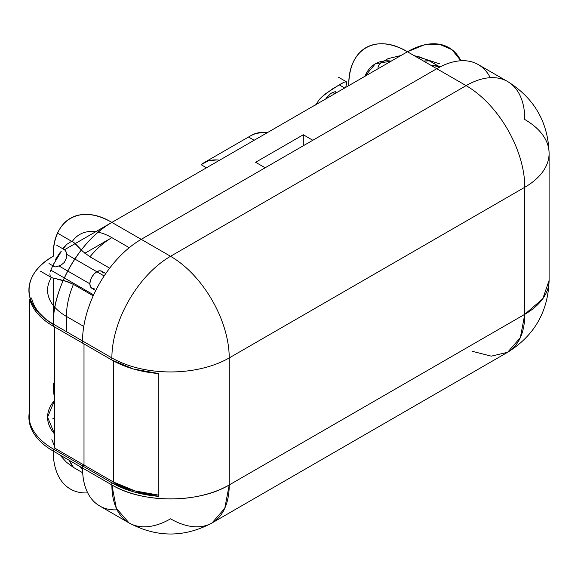 <?xml version="1.0" encoding="UTF-8"?>
<svg xmlns="http://www.w3.org/2000/svg" width="578" height="578" viewBox="0 0 578 578"><rect width="100%" height="100%" fill="white"/><g stroke="black" fill="none" stroke-linecap="round" stroke-linejoin="round"><path stroke-width="0.87" d="M96.844 271.739L104.156 275.959L96.844 271.739A9.855 5.686 120 0 0 90.406 280.424A9.855 5.686 120 0 0 91.916 288.321L90.406 286.58L89.872 283.805L90.406 280.424L91.916 276.941L94.178 273.893L96.844 271.739L99.51 270.815L101.771 271.248A9.855 5.686 120 0 0 96.844 271.739M212.039 522.931C184.447 537.699 156.782 537.699 129.06 522.931L116.344 508.293L111.879 484.942C142.419 503.51 198.68 503.51 229.228 484.942L224.763 508.293L212.039 522.931L507.614 352.284A82.979 47.909 -120 0 0 524.795 314.295L229.228 484.942A82.979 47.909 60 0 1 212.039 522.931A82.979 47.909 60 0 1 170.553 518.82A82.979 47.909 -60 0 1 129.06 522.931A82.979 47.909 -60 0 1 111.879 484.942L82.538 468.007L82.538 465.89L111.879 482.825L133.446 491.799L158.82 496.372L158.82 373.576L133.446 369.002L111.879 360.029L82.538 343.086L82.538 340.969L111.879 357.912L111.879 360.029A82.979 47.909 0 0 0 158.82 373.576L158.82 496.372A82.979 47.909 180 0 1 111.879 482.825L111.879 484.942L82.538 468.007A82.979 47.909 120 0 0 99.727 505.988C94.221 502.817 89.987 497.933 87.003 491.351C84.027 484.776 82.538 476.987 82.538 468.007L82.538 465.89L84.005 465.044L84.005 343.939L84.005 465.044L113.346 481.98L135.071 490.932L158.82 495.165A80.906 46.71 0 0 1 113.346 481.98L113.346 360.853L113.346 481.98L84.005 465.044L82.538 465.89L84.005 465.044L54.672 448.102L54.672 326.996L54.672 448.102L84.005 465.044L84.005 343.939L84.005 465.044L82.538 465.89L111.879 482.825L111.879 484.942A82.979 47.909 0 0 0 229.228 484.942L229.228 357.912A82.979 47.909 180 0 1 111.879 357.912L111.879 360.029L82.538 343.086L82.538 340.969C82.538 331.989 84.027 322.488 87.003 312.467C89.987 302.446 94.221 292.67 99.727 283.141C105.225 273.611 111.576 265.056 118.765 257.463C125.946 249.877 133.431 243.837 141.213 239.343L436.787 68.695C444.569 64.209 452.054 61.608 459.235 60.892C466.424 60.177 472.775 61.413 478.273 64.592A82.979 47.909 120 0 0 436.787 68.695L466.121 85.638L170.553 256.285L141.213 239.343L436.787 68.695L466.121 85.638A82.979 47.909 -60 0 1 507.614 81.527A82.979 47.909 -60 0 1 524.795 119.516A82.979 47.909 180 0 1 549.1 153.387A82.979 47.909 180 0 1 524.795 187.265L524.795 314.295A82.979 47.909 0 0 0 549.1 280.424L542.785 298.754L524.795 314.295L229.228 484.942L229.228 357.912L524.795 187.265L524.795 314.295L520.33 337.646L507.614 352.284L491.293 356.156L472.06 351.251M490.26 77.698A82.979 47.909 -60 0 0 436.787 68.695L312.835 140.259L303.298 134.753L255.628 162.281L265.165 167.786L141.213 239.343C133.439 243.844 125.953 249.884 118.765 257.463C111.576 265.056 105.225 273.611 99.727 283.141C94.221 292.67 89.987 302.446 87.003 312.467C84.034 322.481 82.546 331.982 82.538 340.969L82.538 343.086L53.205 326.151C46.861 322.481 41.681 318.334 37.657 313.702C33.654 309.064 31.01 304.18 29.731 299.05L31.58 297.988A80.906 46.71 180 0 0 53.205 324.431L45.416 318.919L39.167 312.756C35.222 308.074 32.693 303.154 31.58 297.988L29.731 299.05L29.731 421.853C31.01 426.983 33.654 431.86 37.657 436.498C41.681 441.13 46.861 445.284 53.205 448.947L82.538 465.89L82.538 468.007L53.205 451.064A82.979 47.909 180 0 1 29.731 410.416A82.979 47.909 0 0 0 53.205 451.064L53.205 448.947L82.538 465.89L82.538 468.007L53.205 451.064L53.205 448.947A82.979 47.909 180 0 1 29.731 421.853L29.731 299.05A82.979 47.909 0 0 0 53.205 326.151L53.205 324.034A82.979 47.909 180 0 1 53.205 256.285A82.979 47.909 60 0 1 111.879 222.407L407.447 51.76A82.979 47.909 -120 0 0 348.772 85.638C347.963 48.971 376.097 32.729 407.447 51.76L424.042 44.947L439.28 44.217L451.917 49.636L460.926 60.762A82.979 47.909 120 0 0 407.447 51.76L436.787 68.695L312.835 140.259L303.298 134.753L255.628 162.281L265.165 167.786L141.213 239.343A82.979 47.909 120 0 0 82.538 340.969L111.879 357.912A82.979 47.909 -60 0 1 170.553 256.285L111.879 222.407L407.447 51.76L436.787 68.695C444.561 64.216 452.047 61.615 459.235 60.892C466.424 60.177 472.775 61.413 478.273 64.592L507.614 81.527A82.979 47.909 120 0 0 466.121 85.638A82.979 47.909 60 0 1 524.795 187.265A82.979 47.909 0 0 0 549.1 153.387L549.1 280.424C548.081 311.773 534.245 335.724 507.614 352.284M229.228 357.912L524.795 187.265A82.979 47.909 -120 0 0 466.121 85.638L170.553 256.285A82.979 47.909 60 0 1 229.228 357.912A82.979 47.909 -120 0 0 170.553 256.285A82.979 47.909 120 0 0 111.879 357.912A82.979 47.909 0 0 0 229.228 357.912L229.228 357.912M94.178 288.754L91.916 288.321L95.738 290.524M105.767 273.56L101.771 271.248L103.281 272.989M334.785 93.708L332.538 92.415L334.785 93.708M325.79 98.903L326.382 97.978L325.797 98.903M345.651 87.755L346.778 82.401M338.455 77.199L346.388 81.787L344.055 82.213L339.185 84.814L344.69 87.993L339.185 84.814L325.197 94.004L319.352 99.445L315.617 105.095L319.352 99.445L322.069 96.678L332.256 89.026L344.055 82.213L346.366 81.773L346.778 83.637M59.194 266.097L89.872 283.805L59.194 266.097M104.156 275.959L66.636 254.298L66.448 257.918L64.324 262.405L60.972 265.201L55.849 266.942L60.972 265.201L64.324 262.405L66.448 257.918L66.636 254.298L104.156 275.959M49.007 263.546L54.39 266.653L55.849 266.942M57.193 279.217L67.922 281.782L73.413 284.369A64.31 37.129 120 0 0 66.405 316.412A64.31 37.129 -60 0 1 73.413 284.369L93.224 295.806L73.413 284.369L64.794 280.785L51.688 277.671L40.431 271.169M50.308 271.588L50.806 270.143L93.643 294.874L50.806 270.143L52.8 265.736M429.36 60.856L419.736 56.984L414.65 55.922L419.736 56.984L429.36 60.856A64.31 37.129 120 0 0 423.623 61.102L429.36 60.856L439.952 66.969L429.36 60.856M400.908 55.539L388.055 58.638L380.599 63.19C378.597 65.162 377.774 66.932 378.128 68.507L378.128 68.507C377.723 67.055 378.547 65.285 380.599 63.19L388.055 58.638L400.908 55.539M117.074 509.818A82.979 47.909 -60 0 1 82.538 468.007C82.546 476.987 84.034 484.769 87.003 491.351C89.987 497.933 94.221 502.817 99.727 505.988L129.06 522.931M53.205 278.321L53.205 324.034L82.538 340.969L82.538 343.086L53.205 326.151L53.205 324.034L82.538 340.969A82.979 47.909 -60 0 1 141.213 239.343L111.879 222.407L64.526 249.747L111.879 222.407A82.979 47.909 120 0 0 53.205 324.034C52.396 288.299 80.523 239.574 111.879 222.407C80.523 203.369 52.396 219.611 53.205 256.285C21.039 273.914 21.039 306.398 53.205 324.034L53.205 278.321M248.757 137.138L254.161 140.259L248.757 137.138A64.31 37.129 60 0 1 251.343 135.382A64.31 37.129 60 0 1 267.325 132.665L264.348 132.391L255.902 133.41L251.17 135.483M206.491 167.786L201.086 164.665L208.232 160.93L216.671 159.918L219.654 160.185A64.31 37.129 -120 0 0 203.673 162.902A64.31 37.129 -120 0 0 201.086 164.665L206.491 167.786M111.879 237.652L84.843 253.258L111.879 237.652A64.31 37.129 120 0 0 89.966 256.798L109.668 268.17L89.966 256.798A64.31 37.129 -60 0 1 111.879 237.652A64.31 37.129 -120 0 0 72.048 241.835A64.31 37.129 60 0 1 111.879 237.652L129.234 247.673L111.879 237.652M66.405 316.412L83.767 326.433L66.405 316.412A64.31 37.129 180 0 1 51.42 277.505A64.31 37.129 0 0 0 66.405 316.412L66.405 331.656L66.405 316.412M53.205 383.315L54.672 382.47L53.205 383.315A82.979 47.909 -120 0 0 54.672 399.217A82.979 47.909 60 0 1 53.205 383.315M53.205 451.064A82.979 47.909 120 0 0 87.733 492.882A82.979 47.909 -60 0 1 53.205 451.064M364.949 76.296L375.295 63.818L391.27 61.102A64.31 37.129 -120 0 0 364.949 76.296M431.029 65.372L440.32 66.781L436.303 65.791L431.015 65.372M69.382 460.406A64.31 37.129 120 0 0 73.413 467.4L82.683 472.761L73.413 467.4L69.382 460.406M54.672 434.15L47.569 417.193L54.672 400.236A64.31 37.129 0 0 0 54.672 434.15M82.56 469.733L80.299 466.706L82.56 469.733M54.852 417.916L52.757 418.783M54.672 446.512L51.839 439.641M59.823 454.893L66.492 462.284L73.413 467.4L66.492 462.284L59.823 454.893M54.672 278.726L51.615 277.628M50.264 276.298L49.838 273.864M63.024 248.88L66.903 244.198L62.713 248.706M66.643 244.451L70.747 241.835M75.451 243.815L82.806 251.481L89.966 256.798L82.806 251.481L74.237 242.818L57.179 232.934M53.682 264.038L61.21 251.495M65.263 250.296L66.13 251.856L64.642 249.819M66.636 254.298L66.13 251.856M60.488 251.907L55.401 259.587M53.942 263.019L53.61 265.396L54.318 266.61M335.804 93.123L335.861 92.538M326.382 97.978L330.327 93.932L332.538 92.415L335.457 91.642M335.478 91.656L335.861 92.509M303.298 134.753L303.298 145.764L303.298 134.753M507.614 81.527C534.26 98.144 548.096 122.103 549.1 153.387M413.993 55.539L439.605 63.818M203.673 162.902L251.343 135.382M64.75 249.877L56.774 245.274"/></g></svg>
